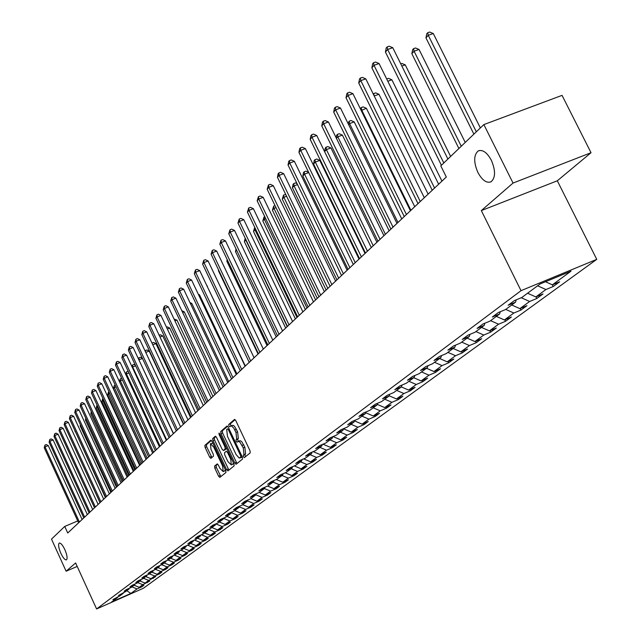 <?xml version="1.0" encoding="UTF-8"?>
<svg xmlns="http://www.w3.org/2000/svg" width="641" height="641" viewBox="0 0 641 641"><rect width="100%" height="100%" fill="white"/><g stroke="black" fill="none" stroke-linecap="round" stroke-linejoin="round"><path stroke-width="0.96" d="M243.412 456.753L244.317 457.626L250.23 452.842L249.998 450.719L235.808 420.64L234.526 419.414L228.741 424.478L228.909 425.969L229.79 426.818L230.728 426.041L231.73 426.097L233.925 428.372L235.968 432.451L236.729 439.237L235.984 439.862L236.152 441.345L237.042 442.202L238.444 441.361L239.918 442.194L243.26 447.907L244.005 454.669L243.251 455.278L243.412 456.753M239.43 440.88L240.599 440.84L241.849 441.849L244.862 447.226L245.607 453.988L244.854 454.597L245.439 456.721M235.119 419.631L230.343 423.813L230.936 425.953M232.178 425.48L233.34 425.424L234.582 426.425L237.579 431.77L238.34 438.556L237.595 439.189L238.212 441.353M64.853 549.633C62.594 544.994 60.719 542.807 59.236 543.071C58.035 544.449 58.563 547.855 60.839 553.295C63.09 557.926 64.965 560.114 66.456 559.865C67.666 558.495 67.129 555.09 64.853 549.633M491.335 160.226C487 152.398 482.617 149.313 478.186 150.956C473.651 155.026 473.555 162.205 477.898 172.493C482.192 180.297 486.567 183.406 491.038 181.804C495.597 177.797 495.693 170.602 491.335 160.226M214.575 466.111L214.815 468.13L218.605 476.215L219.823 477.425L225.944 472.481L225.712 470.446L212.059 441.377L210.801 440.207L204.864 445.407L205.12 447.442L209.679 457.177L210.889 458.379L213.485 456.184L213.237 454.148L210.961 449.293L210.424 443.74L213.677 446.953L222.651 466.063L223.18 471.584L219.895 468.331L218.405 465.158L217.179 463.94L214.575 466.111L216.129 465.446L216.37 467.473L220.873 476.592M75.614 562.966L66.119 571.219L51.496 539.129L64.741 526.429L67.738 533.008L446.304 177.02L440.792 165.867L483.859 124.578L513.04 183.054L481.327 210.593L521.021 290.669L96.599 608.95L75.614 562.966M234.83 463.034L236.096 464.268L242.522 459.076L242.29 456.977L228.276 427.218L227.01 426.001L220.736 431.497L220.985 433.588L234.83 463.034L236.417 462.361L237.154 463.419M234.133 465.863L227.908 470.903L226.618 469.701L212.956 440.599L212.708 438.54L215.344 436.233L216.57 437.442L222.139 449.293L223.38 450.511L225.175 448.996L224.935 446.921L219.11 434.534L218.974 433.052L219.839 433.893L233.901 463.796L234.133 465.863M521.021 290.669L596.755 259.357L143.384 588.254L96.599 608.95M141.437 586.347L141.685 586.884L143.904 585.257L139.249 587.316L142.815 584.704L149.762 580.986L145.066 583.062L148.704 580.393L155.739 576.62L150.996 578.711L154.713 575.995L159.481 573.895L161.836 572.173L157.053 574.28L160.843 571.508L165.65 569.384L168.062 567.63L163.231 569.753L167.101 566.924L171.956 564.785L174.416 562.99L169.544 565.138L173.487 562.245L178.39 560.09L180.898 558.255L175.987 560.418L180.017 557.47L184.961 555.298L187.525 553.423L182.565 555.603L186.675 552.59L191.667 550.395L194.287 548.488L189.279 550.683L193.486 547.606L198.518 545.395L201.194 543.44L196.146 545.659L200.441 542.51L205.521 540.283L208.261 538.288L203.157 540.523L207.548 537.31L212.684 535.059L215.472 533.024L210.328 535.275L214.815 531.982L219.999 529.722L222.852 527.631L217.652 529.907L222.251 526.541L227.475 524.258L230.399 522.127L225.151 524.418L229.847 520.981L235.127 518.673L238.123 516.494L232.819 518.801L237.627 515.284L242.955 512.96L246.016 510.725L240.663 513.064L245.583 509.459L250.968 507.111L254.1 504.828L248.692 507.183L253.724 503.497L259.164 501.134L262.369 498.794L256.913 501.166L262.065 497.392L267.561 495.004L270.847 492.608L265.326 495.004L270.606 491.134L276.159 488.73L279.524 486.271L273.947 488.69L279.356 484.732L284.965 482.296L288.41 479.788L282.777 482.224L288.322 478.162L293.995 475.71L297.52 473.138L291.831 475.598L297.512 471.439L303.241 468.964L306.863 466.319L301.11 468.803L306.935 464.533L312.728 462.033L316.438 459.325L310.629 461.832L316.606 457.458L322.455 454.934L326.269 452.153L320.388 454.685L326.525 450.198L332.439 447.65L336.349 444.798L330.411 447.354L336.701 442.739L342.687 440.167L346.701 437.242L340.692 439.822L347.158 435.087L353.207 432.491L357.325 429.486L351.252 432.09L357.894 427.227L364.008 424.606L368.246 421.514L362.101 424.142L368.928 419.15L375.113 416.506L379.464 413.325L373.254 415.977L380.265 410.841L386.523 408.173L390.994 404.912L384.712 407.588L391.923 402.308L398.253 399.607L402.852 396.25L396.499 398.958L403.918 393.526L410.32 390.802L415.056 387.348L408.629 390.081L416.265 384.488L422.74 381.74L427.619 378.182L421.105 380.938L428.973 375.185L435.527 372.405L440.543 368.743L433.957 371.532L442.058 365.602L448.692 362.798L453.868 359.024L447.202 361.836L455.551 355.723L462.265 352.895L467.593 349L460.847 351.845L469.452 345.547L476.247 342.687L481.744 338.672L474.909 341.549L483.787 335.043L490.677 332.158L496.342 328.016L489.428 330.916L498.586 324.21L505.557 321.293L511.406 317.023L504.403 319.955L513.858 313.024L520.925 310.076L526.966 305.669L519.867 308.625L529.642 301.47L536.789 298.498L543.031 293.939L535.852 296.927L545.948 289.532L553.191 286.527L559.649 281.816L552.366 284.836L571.011 271.183L539.986 284.019L521.79 297.528L514.386 300.597L508.161 305.236L515.524 302.175L516.221 299.836M141.685 586.884L137.038 588.935L130.876 593.446L111.622 601.963L117.607 597.524L112.912 599.591L119.747 595.93L123.208 593.366L118.473 595.449L125.396 591.739L128.921 589.119L124.154 591.226L126.365 589.576L131.149 587.468L134.754 584.792L129.939 586.916L132.198 585.233L137.03 583.102L140.708 580.377L135.852 582.517L138.152 580.802L143.031 578.647L146.781 575.866L141.877 578.022L144.233 576.267L149.153 574.104L152.991 571.259L148.039 573.439L150.443 571.644L155.41 569.464L159.321 566.556L154.329 568.751L156.781 566.924L161.796 564.721L165.795 561.756L160.747 563.968L163.255 562.101L168.319 559.881L172.405 556.853L167.309 559.08L169.873 557.173L174.985 554.938L179.16 551.837L174.015 554.088L176.636 552.133L181.796 549.882L186.066 546.709L180.874 548.984L183.55 546.989L188.758 544.706L193.125 541.469L187.885 543.76L190.617 541.725L195.882 539.426L200.345 536.116L195.048 538.424L197.853 536.341L203.165 534.017L207.724 530.636L202.38 532.959L205.248 530.828L210.609 528.488L215.28 525.027L209.887 527.375L212.82 525.195L218.236 522.832L223.012 519.282L217.563 521.654L220.56 519.426L226.033 517.039L230.928 513.409L225.424 515.805L228.492 513.513L234.021 511.109L239.037 507.392L233.468 509.811L236.617 507.464L242.202 505.044L247.338 501.23L241.713 503.666L244.942 501.27L250.583 498.818L255.847 494.916L250.166 497.376L253.467 494.916L259.172 492.448L264.565 488.442L258.82 490.926L262.209 488.402L267.978 485.91L273.499 481.808L267.698 484.316L271.175 481.728L277 479.212L282.665 475.005L276.8 477.537L280.365 474.885L286.255 472.345L292.072 468.026L286.142 470.582L289.796 467.858L295.757 465.294L301.719 460.863L295.725 463.443L299.483 460.647L305.501 458.059L311.63 453.516L305.565 456.12L309.419 453.243L315.508 450.631L321.798 445.96L315.668 448.588L319.627 445.639L325.788 443.003L332.254 438.204L326.053 440.864L330.115 437.835L336.349 435.167L342.991 430.239L336.717 432.915L340.9 429.799L347.198 427.114L354.032 422.042L347.686 424.751L351.981 421.546L358.359 418.829L365.386 413.613L358.96 416.346L363.391 413.052L369.833 410.312L377.06 404.944L370.57 407.708L375.121 404.319L381.643 401.546L389.087 396.018L382.517 398.814L387.204 395.321L393.806 392.516L401.466 386.835L394.816 389.648L399.639 386.05L406.33 383.222L414.222 377.365L407.484 380.209L412.459 376.507L419.23 373.647L427.363 367.614L420.544 370.49L425.672 366.668L432.523 363.776L440.912 357.55L434.013 360.458L439.301 356.516L446.24 353.6L454.894 347.174L447.899 350.114L453.363 346.044L460.39 343.095L469.324 336.469L462.241 339.434L467.882 335.235L474.997 332.254L484.219 325.412L477.048 328.408L482.873 324.066L490.085 321.061L499.611 313.986L492.344 317.015L498.361 312.528L505.669 309.491L515.524 302.175M134.137 585.249L139.249 587.316M137.671 582.629L142.815 584.704M123.208 593.366L123.481 592.58M139.906 580.97L145.066 583.062M143.512 578.294L148.704 580.393M128.921 589.119L129.202 588.326M145.795 576.604L150.996 578.711M149.473 573.871L154.713 575.995M134.754 584.792L135.043 583.983M151.797 572.141L157.053 574.28M155.555 569.352L160.843 571.508M140.708 580.377L141.004 579.544M157.926 567.589L163.231 569.753M161.748 564.745L167.101 566.924M146.781 575.866L147.077 575.017M164.184 562.95L169.544 565.138M168.022 560.01L173.487 562.245M152.991 571.259L153.287 570.394M170.57 558.207L175.987 560.418M174.424 555.178L180.017 557.47M159.321 566.556L159.633 565.674M177.092 553.367L182.565 555.603M180.954 550.242L186.675 552.59M165.795 561.756L166.107 560.851M183.759 548.424L189.279 550.683M187.629 545.203L193.486 547.606M172.405 556.853L172.725 555.923M190.569 543.368L196.146 545.659M194.447 540.051L200.441 542.51M179.16 551.837L179.488 550.891M197.524 538.208L203.157 540.523M201.418 534.778L207.548 537.31M186.066 546.709L186.395 545.739M204.631 532.927L210.328 535.275M208.533 529.394L214.815 531.982M193.125 541.469L193.462 540.483M211.899 527.535L217.652 529.907M215.817 523.889L222.251 526.541M200.345 536.116L200.689 535.099M219.334 522.014L225.151 524.418M223.356 518.289L229.847 520.981M207.724 530.636L208.085 529.594M226.938 516.374L232.819 518.801M231.201 512.624L237.627 515.284M215.28 525.027L215.648 523.961M234.718 510.597L240.663 513.064M239.229 506.823L245.583 509.459M223.012 519.282L223.389 518.192M242.683 504.683L248.692 507.183M247.458 500.885L253.724 503.497M230.928 513.409L231.305 512.295M250.839 498.634L256.913 501.166M255.879 494.812L262.065 497.392M239.037 507.392L239.422 506.246M259.18 492.44L265.326 495.004M264.421 488.554L270.606 491.134M247.338 501.23L247.73 500.06M267.65 486.054L273.947 488.69M273.098 482.112L279.356 484.732M255.847 494.916L256.248 493.714M276.311 479.508L282.777 482.224M281.992 475.51L288.322 478.162M264.565 488.442L264.981 487.208M285.189 472.802L291.831 475.598M291.11 468.739L297.512 471.439M273.499 481.808L273.923 480.542M294.283 465.927L301.11 468.803M300.461 461.8L306.935 464.533M282.665 475.005L283.098 473.707M303.618 458.868L310.629 461.832M310.052 454.685L316.606 457.458M292.072 468.026L292.512 466.688M313.177 451.633L320.388 454.685M319.891 447.378L326.525 450.198M301.719 460.863L302.175 459.493M322.992 444.205L330.411 447.354M329.987 439.886L336.701 442.739M311.63 453.516L312.095 452.097M333.064 436.569L340.692 439.822M340.363 432.186L347.158 435.087M321.798 445.96L322.279 444.509M343.464 428.765L351.252 432.09M351.012 424.278L357.894 427.227M332.254 438.204L332.735 436.713M354.409 420.849L362.101 424.142M361.957 416.161L368.928 419.15M342.991 430.239L343.488 428.693M365.666 412.724L373.254 415.977M373.206 407.812L380.265 410.841M354.032 422.042L354.537 420.456M377.245 404.375L384.712 407.588M384.776 399.223L391.923 402.308M365.386 413.613L365.907 411.979M389.159 395.793L396.499 398.958M396.675 390.393L403.918 393.526M377.06 404.944L377.597 403.261M401.338 386.924L408.629 390.081M408.918 381.299L416.265 384.488M389.087 396.018L389.64 394.287M413.725 377.733L421.105 380.938M421.53 371.94L428.973 375.185M401.466 386.835L402.027 385.041M426.473 368.271L433.957 371.532M434.51 362.301L442.058 365.602M414.222 377.365L414.799 375.522M439.614 358.519L447.202 361.836M447.891 352.374L455.551 355.723M427.363 367.614L427.956 365.707M453.147 348.472L460.847 351.845M461.688 342.134L469.452 345.547M440.912 357.55L441.529 355.579M467.113 338.111L474.909 341.549M475.918 331.573L483.787 335.043M454.894 347.174L455.519 345.138M481.511 327.423L489.428 330.916M490.597 320.676L498.586 324.21M469.324 336.469L469.965 334.362M496.374 316.39L504.403 319.955M505.757 309.427L513.858 313.024M484.219 325.412L484.884 323.232M511.718 304.996L519.867 308.625M521.269 297.736L529.642 301.47M499.611 313.986L500.292 311.726M527.575 293.233L535.852 296.927M537.599 285.79L545.948 289.532M545.483 281.744L552.366 284.836M481.327 210.593L557.309 180.786L591.026 152.718L513.04 183.054M591.026 152.718L562.045 95.365L483.859 124.578M66.119 571.219L77.2 566.436M557.309 180.786L596.755 259.357M82.897 518.753L81.952 519.154M77.737 520.941L64.741 526.429M126.798 590.698L130.876 593.446M131.95 586.876L137.038 588.935M117.607 597.524L117.872 596.763M552.342 284.828L553.191 286.527M535.988 296.871L536.789 298.498M520.147 308.513L520.925 310.076M504.812 319.779L505.557 321.293M489.956 330.7L490.677 332.158M475.558 341.276L476.247 342.687M461.592 351.532L462.265 352.895M448.051 361.476L448.692 362.798M434.902 371.131L435.527 372.405M422.139 380.506L422.74 381.74M409.743 389.608L410.32 390.802M397.692 398.454L398.253 399.607M385.978 407.051L386.523 408.173M374.584 415.408L375.113 416.506M363.503 423.549L364.008 424.606M352.71 431.465L353.207 432.491M342.206 439.173L342.687 440.167M331.974 446.673L332.439 447.65M322.006 453.988L322.455 454.934M312.287 461.119L312.728 462.033M302.816 468.066L303.241 468.964M293.578 474.845L293.995 475.71M284.564 481.455L284.965 482.296M275.766 487.905L276.159 488.73M267.185 494.195L267.561 495.004M258.796 500.349L259.164 501.134M250.607 506.35L250.968 507.111M242.61 512.215L242.955 512.96M234.79 517.944L235.127 518.673M227.146 523.545L227.475 524.258M219.671 529.025L219.999 529.722M212.363 534.386L212.684 535.059M205.216 539.618L205.521 540.283M198.221 544.746L198.518 545.395M191.371 549.762L191.667 550.395M184.672 554.673L184.961 555.298M178.11 559.481L178.39 560.09M171.684 564.192L171.956 564.785M165.386 568.807L165.65 569.384M159.216 573.326L159.481 573.895M153.175 577.757L153.431 578.31M147.246 582.092L147.494 582.637M227.595 426.217L222.323 430.832L222.571 432.923L236.417 462.361M240.832 457.249L240.671 455.775L228.38 429.686L227.499 428.829L226.69 429.526L227.467 436.265L236.104 454.581L239.181 458.019L242.154 456.688M241.216 457.386L240.046 457.89M242.194 456.761L241.641 457.209M215.905 436.457L214.278 437.883L214.527 439.942L228.909 470.085M224.871 449.87L226.666 448.412M227.924 461.608L231.273 464.893L230.752 459.293L227.547 452.466L226.297 451.248L224.494 452.754L224.735 454.822L227.924 461.608M232.763 464.26L233.412 462.754M217.708 464.132L216.129 465.446M224.654 470.959L225.287 469.541M212.924 443.219L210.52 443.692M211.41 440.391L206.426 444.758L206.674 446.793L211.907 457.522M480.357 127.936L433.284 33.524L428.26 35.279L425.953 37.867L473.883 134.137M476.335 131.79L428.26 35.279L427.691 32.755L429.702 32.05L433.284 33.524M425.953 37.867L426.77 33.789L427.691 32.755M447.907 159.048L392.765 47.698L387.653 49.485L443.804 162.982M385.433 52.057L386.243 47.947L387.132 46.913L387.653 49.485L385.433 52.057L441.417 165.274M387.132 46.913L389.175 46.2L392.765 47.698M465.246 142.422L419.038 49.453L414.078 51.2L411.851 53.7L458.9 148.504M461.272 146.236L414.078 51.2L413.541 48.684L415.52 47.987L419.038 49.453M411.851 53.7L412.644 49.694L413.541 48.684M450.623 156.444L405.248 64.869L401.859 66.063M400.737 63.796L401.795 63.419L405.248 64.869M438.644 184.223L379.055 63.531L374.007 65.31L434.558 188.061M371.868 67.794L372.661 63.755L373.519 62.754L374.007 65.31L371.868 67.794L432.234 190.249M373.519 62.754L375.53 62.049L379.055 63.531M424.294 197.716L365.787 78.851L360.811 80.614L420.264 201.506M358.736 83.026L359.513 79.051L360.338 78.09L360.811 80.614L358.736 83.026L418.02 203.622M360.338 78.09L362.333 77.385L365.787 78.851M441.937 181.123L391.883 79.796L387.805 81.255M386.699 79.003L388.494 78.362L391.883 79.796M428.124 194.119L378.943 94.267L374.216 95.966M373.262 94.027L375.61 92.849L378.943 94.267M373.703 93.53L374.136 95.813M414.735 206.706L366.388 108.297L361.212 110.524M410.913 210.304L361.676 109.996L361.236 107.568L363.118 106.895L366.388 108.297M360.378 108.826L361.236 107.568M410.408 210.777L352.943 93.69L348.031 95.437L406.426 214.519M346.02 97.769L346.781 93.866L347.582 92.929L348.031 95.437L346.02 97.769L404.247 216.57M347.582 92.929L349.545 92.232L352.943 93.69M396.963 223.421L340.499 108.057L335.652 109.803L393.021 227.122M333.705 112.063L334.45 108.217L335.227 107.311L335.652 109.803L333.705 112.063L390.914 229.101M335.227 107.311L337.166 106.622L340.499 108.057M383.927 235.68L328.44 121.99L323.649 123.721L380.041 239.333M321.758 125.908L322.495 122.135L323.248 121.253L323.649 123.721L321.758 125.908L377.99 241.256M323.248 121.253L325.163 120.564L328.44 121.99M401.747 218.926L354.217 121.91L349.561 123.593L348.624 124.65M397.965 222.475L349.561 123.593L349.137 121.189L350.996 120.516L354.217 121.91M348.079 123.553L349.137 121.189M373.222 245.743L326.389 149.593L324.594 151.613L371.299 247.554L316.742 135.499L312.015 137.214L367.445 251.176M310.18 139.337L310.901 135.628L311.63 134.77L312.015 137.214L310.18 139.337L365.466 253.035M311.63 134.77L313.521 134.089L316.742 135.499M389.143 230.768L342.398 135.115L337.807 136.789L336.421 138.344M385.409 234.285L337.807 136.789L337.398 134.402L339.241 133.729L342.398 135.115M336.156 137.815L336.661 135.235L337.398 134.402M359.04 259.084L305.388 148.608L300.725 150.306L355.234 262.658M298.946 152.374L299.651 148.712L300.357 147.887L300.725 150.306L298.946 152.374L353.311 264.469M300.357 147.887L302.223 147.206L305.388 148.608M376.916 242.274L330.932 147.935L326.389 149.593L326.005 147.23L327.823 146.565L330.932 147.935M324.594 151.613L325.291 148.039L326.005 147.23M347.142 270.27L294.371 161.332L289.764 163.022L343.384 273.803M288.041 165.017L288.73 161.42L289.42 160.619L289.764 163.022L288.041 165.017L341.517 275.558M289.42 160.619L291.262 159.946L294.371 161.332M365.033 253.443L319.787 160.386L315.308 162.037L313.561 164L359.521 258.627M361.38 256.873L315.308 162.037L314.939 159.689L316.734 159.032L319.787 160.386M313.561 164L314.242 160.474L314.939 159.689M335.596 281.127L283.675 173.687L279.123 175.362L331.878 284.62M277.449 177.309L278.13 173.759L278.795 172.982L279.123 175.362L277.449 177.309L330.067 286.319M278.795 172.982L280.614 172.309L283.675 173.687M349.882 267.69L304.531 174.128L302.832 176.027L348.071 269.396M308.738 172.565L304.531 174.128L304.187 171.796L305.957 171.139L308.625 172.333M302.832 176.027L303.505 172.557L304.187 171.796M324.386 291.671L273.282 185.682L268.787 187.348L320.708 295.124M267.161 189.239L268.475 184.985L268.787 187.348L267.161 189.239L318.946 296.783M268.475 184.985L270.278 184.32L273.282 185.682M338.704 278.202L294.067 185.874L292.416 187.725L336.942 279.853M297.512 184.592L294.067 185.874L293.73 183.566L295.485 182.917L297.031 183.614M292.416 187.725L293.073 184.304L293.73 183.566M313.489 301.919L263.187 197.348L258.74 198.998L309.851 305.332M257.161 200.833L258.451 196.659L258.74 198.998L257.161 200.833L308.145 306.943M258.451 196.659L260.222 196.002L263.187 197.348M327.839 288.418L283.883 197.3L282.272 199.103L326.125 290.028M286.607 196.282L283.883 197.3L283.562 195.008L285.79 194.592M282.272 199.103L283.562 195.008M302.897 311.879L253.371 208.686L248.98 210.328L299.299 315.26M247.434 212.115L248.7 208.005L248.98 210.328L247.434 212.115L297.64 316.822M248.7 208.005L250.455 207.347L253.371 208.686M317.271 298.353L273.979 208.413L272.417 210.168L315.604 299.924M276.023 207.644L273.979 208.413L273.675 206.146L275.053 205.625M272.417 210.168L273.675 206.146M292.592 321.566L243.82 219.719L239.478 221.345L289.043 324.907M237.979 223.084L239.213 219.046L239.478 221.345L237.979 223.084L287.424 326.429M239.213 219.046L240.944 218.397L243.82 219.719M306.991 308.025L264.34 219.23L262.818 220.937L305.364 309.547M265.743 218.701L264.34 219.23L264.052 216.979L264.781 216.706M262.818 220.937L264.052 216.979M282.577 330.988L234.526 230.448L230.239 232.066L279.059 334.29M228.781 233.757L229.983 229.782L230.239 232.066L228.781 233.757L277.481 335.772M229.983 229.782L231.697 229.133L234.526 230.448M296.983 317.439L254.95 229.766L253.475 231.425L295.405 318.922M255.751 229.462L254.95 229.766L254.806 227.483M253.475 231.425L254.677 227.531M272.826 340.155L225.48 240.896L221.241 242.498L269.34 343.424M219.823 244.141L221.001 240.231L221.241 242.498L219.823 244.141L267.81 344.866M221.001 240.231L222.699 239.598L225.48 240.896M287.232 326.606L245.815 240.014L244.373 241.633L285.694 328.048M246.04 239.934L245.727 239.277M244.373 241.633L245.207 238.188M263.331 349.081L216.674 251.064L212.483 252.658L259.885 352.318M211.097 254.261L212.251 250.415L212.483 252.658L211.097 254.261L258.395 353.72M212.251 250.415L213.926 249.782L216.674 251.064M236.665 250.278L235.503 251.584L276.239 336.942M235.503 251.584L236.016 248.908M254.084 357.774L208.093 260.975L203.95 262.554L250.679 360.979M202.604 264.116L203.734 260.326L203.95 262.554L202.604 264.116L249.221 362.349M203.734 260.326L205.392 259.701L208.093 260.975M227.595 260.462L226.866 261.28L267.033 345.603M226.866 261.28L227.186 259.597M245.078 366.243L199.736 270.63L195.633 272.193L241.705 369.416M194.327 273.715L195.433 269.989L195.633 272.193L194.327 273.715L240.287 370.746M195.433 269.989L197.067 269.364L199.736 270.63M218.765 270.374L218.437 270.734L258.051 354.048M218.437 270.734L218.581 269.989M236.297 374.504L191.587 280.037L187.533 281.591L232.963 377.637M186.251 283.074L187.34 279.404L187.533 281.591L186.251 283.074L231.585 378.935M187.34 279.404L188.959 278.787L191.587 280.037M227.739 382.549L183.647 289.211L179.632 290.758L224.438 385.65M178.382 292.2L179.448 288.586L179.632 290.758L178.382 292.2L223.092 386.916M179.448 288.586L181.05 287.969L183.647 289.211M245.327 366.011L207.083 286.134M206.923 285.79L207.396 286.014M219.398 390.393L175.898 298.161L171.932 299.692L216.129 393.47M170.714 301.102L171.756 297.536L171.932 299.692L170.714 301.102L214.815 394.704M171.756 297.536L173.342 296.927L175.898 298.161M236.93 373.903L199.503 294.836L198.734 295.132M198.325 294.267L199.503 294.836M211.258 398.053L168.335 306.895L164.408 308.409L208.021 401.09M163.223 309.787L164.248 306.278L164.408 308.409L163.223 309.787L206.739 402.3M164.248 306.278L165.819 305.669L168.335 306.895M228.741 381.611L191.803 303.449L190.593 303.914M189.944 302.552L191.803 303.449M203.309 405.521L160.955 315.412L157.077 316.918L200.112 408.533M155.915 318.265L156.917 314.803L157.077 316.918L155.915 318.265L198.854 409.711M156.917 314.803L158.471 314.202L160.955 315.412M220.736 389.135L184.279 311.855L182.653 312.488M181.796 310.677L184.279 311.855M195.561 412.812L153.76 323.729L149.914 325.227L192.388 415.793M148.784 326.541L149.77 323.128L149.914 325.227L148.784 326.541L191.17 416.938M149.77 323.128L151.3 322.527L153.76 323.729M212.924 396.483L176.932 320.067L174.905 320.853M174.064 319.058L176.932 320.067M187.989 419.927L146.725 331.854L142.919 333.336L184.848 422.884M141.813 334.618L142.783 331.253L142.919 333.336L141.813 334.618L183.655 424.005M142.783 331.253L144.305 330.66L146.725 331.854M205.296 403.654L169.753 328.088L167.357 329.025M166.524 327.247L167.365 326.918L169.753 328.088M180.594 426.882L139.85 339.786L136.092 341.26L177.485 429.807M135.011 342.51L135.956 339.193L136.092 341.26L135.011 342.51L176.323 430.904M135.956 339.193L137.462 338.608L139.85 339.786M197.837 410.665L162.742 335.924L159.986 337.006M159.16 335.243L160.386 334.762L162.742 335.924M173.374 433.669L133.144 347.534L129.418 349L170.29 436.569M128.36 350.226L129.298 346.949L129.418 349L128.36 350.226L169.152 437.643M129.298 346.949L130.78 346.364L133.144 347.534M190.553 417.523L155.891 343.584L152.79 344.802M152.005 343.119L153.56 342.438L155.891 343.584M166.315 440.311L126.581 355.114L122.896 356.564L163.263 443.179M121.862 357.758L122.776 354.529L122.896 356.564L121.862 357.758L162.157 444.221M122.776 354.529L124.258 353.952L126.581 355.114M183.422 424.222L149.185 351.076L145.763 352.422M145.066 350.931L146.885 349.938L149.185 351.076M145.443 350.507L145.539 351.949M159.417 446.793L120.171 362.518L116.518 363.96L156.396 449.637M115.508 365.13L116.414 361.941L116.518 363.96L115.508 365.13L155.306 450.663M116.414 361.941L117.872 361.364L120.171 362.518M173.503 433.548L138.937 359.946M142.47 358.463L139.065 359.809L138.937 357.83L140.363 357.269L142.374 358.271M138.424 358.84L138.937 357.83M152.678 453.139L113.898 369.761L110.284 371.187L149.682 455.951M109.299 372.333L110.188 369.192L110.284 371.187L109.299 372.333L148.616 456.953M110.188 369.192L111.63 368.615L113.898 369.761M166.716 439.934L132.687 366.964L132.31 367.389M135.628 365.803L132.687 366.964L132.567 365.001L133.985 364.441L135.307 365.106M131.95 366.62L132.567 365.001M146.084 459.341L107.768 376.844L104.187 378.262L143.111 462.129M103.225 379.376L104.09 376.275L104.187 378.262L103.225 379.376L142.078 463.106M104.09 376.275L105.525 375.706L107.768 376.844M160.082 446.176L126.445 373.967L125.828 374.665M128.953 372.974L126.445 373.967L126.333 372.02L127.735 371.46L128.408 371.796M125.62 374.216L126.333 372.02M139.634 465.406L101.767 383.767L98.225 385.177L136.693 468.17M97.28 386.275L98.137 383.206L98.225 385.177L97.28 386.275L135.676 469.124M98.137 383.206L99.555 382.645L101.767 383.767M153.584 452.282L120.34 380.818L119.49 381.772M122.423 379.985L120.34 380.818L120.236 378.887L121.662 378.35M119.426 381.635L120.236 378.887M133.32 471.335L95.902 390.545L92.392 391.947L130.403 474.076M91.463 393.021L92.304 389.992L92.392 391.947L91.463 393.021L129.41 475.013M92.304 389.992L93.706 389.432L95.902 390.545M147.23 458.259L114.37 387.525L113.425 388.582L146.22 459.204M116.045 386.852L114.37 387.525L114.266 385.602L115.276 385.201M113.425 388.582L114.266 385.602M127.142 477.144L90.157 397.188L86.679 398.574L124.258 479.861M85.774 399.623L86.599 396.635L86.679 398.574L85.774 399.623L123.28 480.774M86.599 396.635L87.993 396.082L90.157 397.188M141.004 464.116L108.513 394.087L107.592 395.128L140.018 465.037M109.811 393.574L108.513 394.087L108.425 392.188L109.05 391.931M107.592 395.128L108.425 392.188M121.093 482.833L84.532 403.678L81.087 405.056L118.232 485.525M80.197 406.082L81.014 403.133L81.087 405.056L80.197 406.082L117.279 486.423M81.014 403.133L82.393 402.58L84.532 403.678M134.906 469.845L102.784 400.521L101.879 401.538L133.945 470.75M103.714 400.144L102.784 400.521L102.961 398.526M101.879 401.538L102.696 398.63M115.18 488.402L79.027 410.04L75.606 411.41L112.343 491.07M74.741 412.411L75.542 409.503L75.606 411.41L74.741 412.411L111.406 491.943M75.542 409.503L76.912 408.95L79.027 410.04M128.937 475.462L97.176 406.819L96.286 407.812L127.992 476.343M97.744 406.586L97.176 406.819L97.103 405.2M96.286 407.812L97.023 405.024M109.379 493.85L73.627 416.273L70.246 417.628L106.566 496.495M69.396 418.613L70.189 415.737L70.246 417.628L69.396 418.613L105.653 497.352M70.189 415.737L71.536 415.192L73.627 416.273M123.088 480.958L91.679 412.988L90.806 413.966L122.167 481.832M91.903 412.892L91.647 412.339M90.806 413.966L91.262 411.498M103.698 499.187L68.347 422.371L64.997 423.717L100.917 501.807M64.164 424.687L64.941 421.842L64.997 423.717L64.164 424.687L100.02 502.648M64.941 421.842L66.279 421.305L68.347 422.371M86.215 419.118L85.437 419.991L116.454 487.2M85.437 419.991L85.774 418.148M98.137 504.419L63.171 428.348L59.845 429.686L95.373 507.015M59.036 430.632L59.797 427.827L59.845 429.686L59.036 430.632L94.499 507.84M59.797 427.827L61.127 427.291L63.171 428.348M80.694 425.312L80.173 425.896L110.853 492.464M80.173 425.896L80.397 424.671M92.689 509.547L58.091 434.213L54.806 435.543L89.948 512.119M54.004 436.465L54.757 433.685L54.806 435.543L54.004 436.465L89.091 512.928M54.757 433.685L56.071 433.156L58.091 434.213M75.277 431.385L105.372 497.616M75.013 431.681L75.125 431.056M87.344 514.571L53.123 439.958L49.862 441.272L84.628 517.127M49.077 442.186L49.814 439.438L49.862 441.272L49.077 442.186L83.787 517.92M49.814 439.438L51.12 438.909L53.123 439.958M69.981 437.33L99.988 502.68M82.104 519.498L48.243 445.583L45.014 446.897L79.412 522.03M44.245 447.787L44.974 445.07L45.014 446.897L44.245 447.787L78.587 522.808M44.974 445.07L46.264 444.55L48.243 445.583M245.607 453.988L244.005 454.669M244.862 447.226L243.26 447.907M243.692 444.734L242.082 445.407M237.595 439.189L235.984 439.862M238.34 438.556L236.729 439.237M237.579 431.77L235.968 432.451M236.409 429.286L234.798 429.959M230.343 423.813L228.741 424.478M244.854 454.597L243.251 455.278M222.571 432.923L220.985 433.588M222.323 430.832L220.736 431.497M241.553 455.406L240.671 455.775M229.262 429.318L228.38 429.686M228.188 469.036L226.618 469.701M214.527 439.942L212.956 440.599M214.278 437.883L212.708 438.54M225.007 449.814L223.421 450.479M226.65 448.38L225.175 448.996M225.792 446.561L224.935 446.921M219.967 434.173L219.11 434.534M231.609 458.924L230.752 459.293M228.404 452.105L227.547 452.466M223.485 465.711L222.651 466.063M214.511 446.601L213.677 446.953M211.234 456.52L209.679 457.177M206.674 446.793L205.12 447.442M206.426 444.758L204.864 445.407M220.159 475.55L218.605 476.215M216.37 467.473L214.815 468.13M479.396 150.499L478.186 150.956M239.582 440.776L238.107 441.401M232.338 425.368L230.864 425.985M241.505 457.305L239.902 457.978M224.959 449.846L223.38 450.511M232.851 464.22L231.273 464.893M224.751 470.919L223.18 471.584"/></g></svg>
